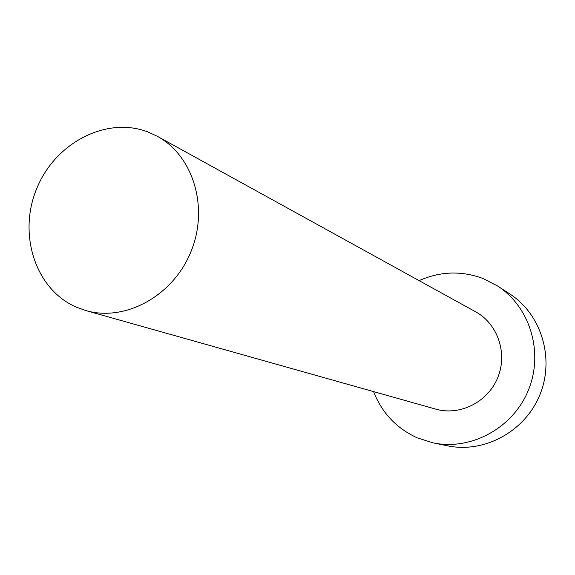 <?xml version="1.0" encoding="UTF-8"?>
<svg xmlns="http://www.w3.org/2000/svg" width="575" height="575" viewBox="0 0 575 575"><rect width="100%" height="100%" fill="white"/><g stroke="black" fill="none" stroke-linecap="round" stroke-linejoin="round"><path stroke-width="0.86" d="M76.223 307.115L85.833 310.565C125.235 322.05 173.003 296.003 190.878 251.85C209.149 207.87 193.423 155.775 157.306 136.289L148.041 131.998C106.468 115.927 55.15 142.816 36.707 188.622C17.674 234.19 35.341 289.369 76.223 307.115M85.833 310.565L435.836 409.141C459.899 416.099 487.852 402.105 497.72 377.696C507.826 353.388 497.749 323.804 475.733 311.858L157.306 136.289M373.577 391.604C381.987 412.972 396.57 428.404 417.313 437.884L433.183 442.887C471.004 450.843 513.001 428.08 528.353 390.26C543.979 352.554 530.057 306.856 497.54 285.969L482.727 278.386C461.301 270.573 440.091 271.321 419.096 280.629M433.183 442.887L447.537 445.812C484.265 453.538 524.961 431.537 539.81 394.96C554.918 358.491 541.391 314.245 509.817 293.962L497.54 285.969"/></g></svg>
